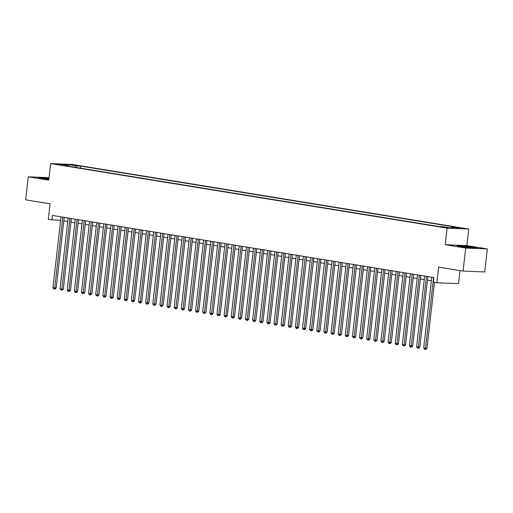 <?xml version="1.0" encoding="UTF-8"?>
<svg xmlns="http://www.w3.org/2000/svg" width="513" height="513" viewBox="0 0 513 513"><rect width="100%" height="100%" fill="white"/><g stroke="black" fill="none" stroke-linecap="round" stroke-linejoin="round"><path stroke-width="0.77" d="M57.828 164.577L62.65 164.987L57.828 164.577M468.741 229.022L72.301 164.461L50.659 163.589L447.099 228.15L468.741 229.022L466.849 245.592L445.207 244.72L465.708 248.055L487.35 248.927L466.849 245.592M487.35 248.927L484.727 271.941L463.085 271.069L438.666 267.093L436.884 282.746L458.526 283.618L460.007 270.569M49.056 177.658L28.273 176.825L25.65 199.839L50.069 203.815L48.286 219.461L60.611 220.398M465.708 248.055L463.085 271.069M436.884 282.746L433.318 282.163L433.844 277.559L52.377 215.441L51.851 220.045M447.323 227.554L441.084 226.9L447.298 227.817M68.011 166.135L67.729 165.59L63.638 165.423L438.686 226.496L442.777 226.663L450.619 227.939L459.513 228.298L451.671 227.022L455.762 227.188L80.714 166.109L76.623 165.949L75.533 167.36M67.729 165.59L59.886 164.314L68.78 164.667L76.623 165.949M445.207 244.72L447.099 228.15M28.273 176.825L48.773 180.159L50.659 163.589M63.836 220.917L67.742 221.558M70.967 222.084L74.872 222.719M78.098 223.245L82.003 223.88M85.229 224.405L89.134 225.04M92.359 225.566L96.264 226.201M99.49 226.727L103.395 227.362M106.621 227.887L110.526 228.522M113.745 229.048L117.657 229.683M120.876 230.209L124.781 230.844M128.006 231.369L131.912 232.004M135.137 232.53L139.042 233.165M142.268 233.691L146.173 234.326M149.398 234.851L153.304 235.486M156.529 236.012L160.434 236.653M163.66 237.173L167.565 237.814M170.791 238.34L174.696 238.975M177.921 239.5L181.826 240.135M185.052 240.661L188.957 241.296M192.183 241.822L196.088 242.457M199.307 242.982L203.219 243.617M206.438 244.143L210.343 244.778M213.568 245.304L217.474 245.939M220.699 246.464L224.604 247.099M227.83 247.625L231.735 248.26M234.96 248.786L238.866 249.421M242.091 249.946L245.996 250.581M249.222 251.107L253.127 251.742M256.353 252.268L260.258 252.909M263.483 253.428L267.388 254.07M270.614 254.595L274.519 255.23M277.745 255.756L281.65 256.391M284.875 256.917L288.781 257.552M292 258.077L295.905 258.712M299.13 259.238L303.036 259.873M306.261 260.399L310.166 261.034M313.392 261.559L317.297 262.194M320.522 262.72L324.428 263.355M327.653 263.881L331.558 264.516M334.784 265.041L338.689 265.676M341.915 266.202L345.82 266.837M349.045 267.363L352.95 267.998M356.176 268.523L360.081 269.165M363.307 269.684L367.212 270.325M370.437 270.851L374.343 271.486M377.562 272.012L381.467 272.647M384.692 273.173L388.597 273.807M391.823 274.333L395.728 274.968M398.954 275.494L402.859 276.129M406.084 276.654L409.99 277.289M413.215 277.815L417.12 278.45M420.346 278.976L424.251 279.611M427.476 280.136L431.382 280.771M450.953 227.952L451.671 227.022M80.483 168.168L80.714 166.109M68.78 164.667L68.813 166.27M473.775 247.247L463.637 245.996L457.121 245.733L460.745 246.721L470.883 247.971L477.398 248.234L473.749 247.478M48.985 178.3L38.225 177.517L41.842 178.505L48.863 179.37A6.034 0.359 6.5 0 1 48.748 179.358M433.568 277.514L425.508 348.256L423.725 347.968L431.786 277.225M434.485 282.355L426.97 348.321L425.508 348.256L425.277 349.385L424.565 349.27L423.725 347.968M426.97 348.321L425.861 349.411L425.277 349.385M467.644 247.574A6.034 0.359 6.5 0 0 473.198 247.882A6.034 0.359 6.5 0 0 471.043 247.317A6.034 0.359 6.5 0 0 464.419 246.529A6.034 0.359 6.5 0 0 461.27 246.522A6.034 0.359 6.5 0 0 463.438 247.016A6.034 0.359 6.5 0 0 464.938 247.24M458.026 245.977L463.733 246.208L473.557 247.42L476.385 248.196M48.94 178.659A6.034 0.359 6.5 0 0 46.228 178.377A6.034 0.359 6.5 0 0 42.374 178.306A6.034 0.359 6.5 0 0 46.035 179.024M39.129 177.761L48.959 178.505M426.438 276.353L418.377 347.096L416.594 346.807L424.655 276.065M427.88 276.59L419.839 347.16L418.377 347.096L418.146 348.224L417.435 348.109L416.594 346.807M419.839 347.16L418.73 348.25L418.146 348.224M419.307 275.192L411.246 345.935L409.464 345.647L417.524 274.904M420.75 275.43L412.709 345.993L411.246 345.935L411.016 347.064L410.304 346.948L409.464 345.647M412.709 345.993L411.599 347.089L411.016 347.064M412.176 274.032L404.116 344.774L402.333 344.486L410.394 273.743M413.619 274.269L405.578 344.832L404.116 344.774L403.885 345.903L403.173 345.788L402.333 344.486M405.578 344.832L404.468 345.929L403.885 345.903M405.046 272.871L396.985 343.614L395.202 343.325L403.263 272.583M406.488 273.108L398.447 343.672L396.985 343.614L396.754 344.742L396.042 344.627L395.202 343.325M398.447 343.672L397.338 344.768L396.754 344.742M397.915 271.71L389.854 342.453L388.072 342.165L396.132 271.422M399.358 271.948L391.316 342.511L389.854 342.453L389.623 343.582L388.912 343.466L388.072 342.165M391.316 342.511L390.207 343.607L389.623 343.582M390.784 270.55L382.724 341.292L380.941 341.004L389.001 270.261M392.227 270.787L384.192 341.35L382.724 341.292L382.493 342.421L381.781 342.306L380.941 341.004M384.192 341.35L383.076 342.44L382.493 342.421M383.653 269.389L375.599 340.132L373.817 339.843L381.877 269.101M385.096 269.626L377.061 340.19L375.599 340.132L375.362 341.26L374.65 341.145L373.817 339.843M377.061 340.19L375.952 341.28L375.362 341.26M376.529 268.228L368.469 338.971L366.686 338.683L374.746 267.94M377.966 268.459L369.931 339.029L368.469 338.971L368.231 340.1L367.52 339.984L366.686 338.683M369.931 339.029L368.821 340.119L368.231 340.1M369.398 267.068L361.338 337.81L359.555 337.522L367.616 266.779M370.841 267.299L362.8 337.868L361.338 337.81L361.101 338.939L360.389 338.817L359.555 337.522M362.8 337.868L361.691 338.958L361.101 338.939M362.268 265.907L354.207 336.65L352.425 336.355L360.485 265.612M363.711 266.138L355.669 336.708L354.207 336.65L353.976 337.778L353.258 337.657L352.425 336.355M355.669 336.708L354.56 337.798L353.976 337.778M355.137 264.746L347.077 335.489L345.294 335.194L353.354 264.451M356.58 264.977L348.539 335.547L347.077 335.489L346.846 336.611L346.128 336.496L345.294 335.194M348.539 335.547L347.429 336.637L346.846 336.611M348.006 263.586L339.946 334.329L338.163 334.034L346.224 263.291M349.449 263.817L341.408 334.386L339.946 334.329L339.715 335.451L339.003 335.335L338.163 334.034M341.408 334.386L340.299 335.476L339.715 335.451M340.876 262.425L332.815 333.161L331.032 332.873L339.093 262.13M342.318 262.656L334.277 333.226L332.815 333.161L332.584 334.29L331.873 334.175L331.032 332.873M334.277 333.226L333.168 334.316L332.584 334.29M333.745 261.258L325.684 332.001L323.902 331.712L331.962 260.97M335.188 261.495L327.147 332.065L325.684 332.001L325.454 333.129L324.742 333.014L323.902 331.712M327.147 332.065L326.037 333.155L325.454 333.129M326.614 260.097L318.554 330.84L316.771 330.552L324.832 259.809M328.057 260.335L320.016 330.904L318.554 330.84L318.323 331.969L317.611 331.853L316.771 330.552M320.016 330.904L318.906 331.994L318.323 331.969M319.484 258.937L311.423 329.679L309.64 329.391L317.701 258.648M320.926 259.174L312.885 329.737L311.423 329.679L311.192 330.808L310.48 330.693L309.64 329.391M312.885 329.737L311.776 330.834L311.192 330.808M312.353 257.776L304.292 328.519L302.51 328.23L310.57 257.488M313.796 258.013L305.754 328.576L304.292 328.519L304.062 329.647L303.35 329.532L302.51 328.23M305.754 328.576L304.645 329.673L304.062 329.647M305.222 256.615L297.162 327.358L295.379 327.07L303.44 256.327M306.665 256.853L298.624 327.416L297.162 327.358L296.931 328.487L296.219 328.371L295.379 327.07M298.624 327.416L297.514 328.512L296.931 328.487M298.091 255.455L290.037 326.197L288.255 325.909L296.309 255.166M299.534 255.692L291.499 326.255L290.037 326.197L289.8 327.326L289.088 327.211L288.255 325.909M291.499 326.255L290.384 327.352L289.8 327.326M290.967 254.294L282.907 325.037L281.124 324.748L289.185 254.006M292.404 254.531L284.369 325.095L282.907 325.037L282.669 326.165L281.958 326.05L281.124 324.748M284.369 325.095L283.259 326.185L282.669 326.165M283.836 253.133L275.776 323.876L273.993 323.588L282.054 252.845M285.279 253.371L277.238 323.934L275.776 323.876L275.539 325.005L274.827 324.889L273.993 323.588M277.238 323.934L276.129 325.024L275.539 325.005M276.706 251.973L268.645 322.715L266.863 322.427L274.923 251.684M278.149 252.204L270.107 322.773L268.645 322.715L268.414 323.844L267.696 323.729L266.863 322.427M270.107 322.773L268.998 323.863L268.414 323.844M269.575 250.812L261.515 321.555L259.732 321.266L267.792 250.524M271.018 251.043L262.977 321.613L261.515 321.555L261.284 322.683L260.566 322.562L259.732 321.266M262.977 321.613L261.867 322.703L261.284 322.683M262.444 249.651L254.384 320.394L252.601 320.099L260.662 249.356M263.887 249.882L255.846 320.452L254.384 320.394L254.153 321.523L253.435 321.401L252.601 320.099M255.846 320.452L254.737 321.542L254.153 321.523M255.314 248.491L247.253 319.233L245.471 318.939L253.531 248.196M256.756 248.722L248.715 319.291L247.253 319.233L247.022 320.356L246.311 320.24L245.471 318.939M248.715 319.291L247.606 320.381L247.022 320.356M248.183 247.33L240.122 318.073L238.34 317.778L246.4 247.035M249.626 247.561L241.585 318.131L240.122 318.073L239.892 319.195L239.18 319.08L238.34 317.778M241.585 318.131L240.475 319.221L239.892 319.195M241.052 246.169L232.992 316.906L231.209 316.617L239.27 245.874M242.495 246.4L234.454 316.97L232.992 316.906L232.761 318.034L232.049 317.919L231.209 316.617M234.454 316.97L233.344 318.06L232.761 318.034M233.922 245.002L225.861 315.745L224.078 315.457L232.139 244.714M235.364 245.24L227.323 315.809L225.861 315.745L225.63 316.874L224.918 316.758L224.078 315.457M227.323 315.809L226.214 316.899L225.63 316.874M226.791 243.842L218.73 314.584L216.948 314.296L225.008 243.553M228.234 244.079L220.192 314.649L218.73 314.584L218.5 315.713L217.788 315.598L216.948 314.296M220.192 314.649L219.083 315.739L218.5 315.713M219.66 242.681L211.6 313.424L209.817 313.135L217.878 242.392M221.103 242.918L213.062 313.481L211.6 313.424L211.369 314.552L210.657 314.437L209.817 313.135M213.062 313.481L211.952 314.578L211.369 314.552M212.529 241.52L204.475 312.263L202.693 311.975L210.747 241.232M213.972 241.758L205.937 312.321L204.475 312.263L204.238 313.392L203.526 313.276L202.693 311.975M205.937 312.321L204.822 313.417L204.238 313.392M205.405 240.36L197.345 311.102L195.562 310.814L203.623 240.071M206.842 240.597L198.807 311.16L197.345 311.102L197.107 312.231L196.396 312.116L195.562 310.814M198.807 311.16L197.697 312.257L197.107 312.231M198.274 239.199L190.214 309.942L188.431 309.653L196.492 238.911M199.717 239.436L191.676 309.999L190.214 309.942L189.977 311.07L189.265 310.955L188.431 309.653M191.676 309.999L190.567 311.096L189.977 311.07M191.144 238.038L183.083 308.781L181.301 308.493L189.361 237.75M192.587 238.276L184.545 308.839L183.083 308.781L182.852 309.91L182.134 309.794L181.301 308.493M184.545 308.839L183.436 309.929L182.852 309.91M184.013 236.878L175.953 307.62L174.17 307.332L182.23 236.589M185.456 237.115L177.415 307.678L175.953 307.62L175.722 308.749L175.004 308.634L174.17 307.332M177.415 307.678L176.305 308.768L175.722 308.749M176.882 235.717L168.822 306.46L167.039 306.171L175.1 235.429M178.325 235.948L170.284 306.517L168.822 306.46L168.591 307.588L167.873 307.473L167.039 306.171M170.284 306.517L169.175 307.608L168.591 307.588M169.752 234.556L161.691 305.299L159.909 305.011L167.969 234.268M171.195 234.787L163.153 305.357L161.691 305.299L161.46 306.428L160.749 306.306L159.909 305.011M163.153 305.357L162.044 306.447L161.46 306.428M162.621 233.396L154.56 304.138L152.778 303.843L160.838 233.101M164.064 233.627L156.023 304.196L154.56 304.138L154.33 305.267L153.618 305.145L152.778 303.843M156.023 304.196L154.913 305.286L154.33 305.267M155.49 232.235L147.43 302.978L145.647 302.683L153.708 231.94M156.933 232.466L148.892 303.036L147.43 302.978L147.199 304.1L146.487 303.985L145.647 302.683M148.892 303.036L147.782 304.126L147.199 304.1M148.36 231.074L140.299 301.817L138.516 301.522L146.577 230.779M149.802 231.305L141.761 301.875L140.299 301.817L140.068 302.939L139.356 302.824L138.516 301.522M141.761 301.875L140.652 302.965L140.068 302.939M141.229 229.907L133.168 300.65L131.386 300.361L139.446 229.619M142.672 230.145L134.63 300.714L133.168 300.65L132.938 301.779L132.226 301.663L131.386 300.361M134.63 300.714L133.521 301.804L132.938 301.779M134.098 228.747L126.038 299.489L124.255 299.201L132.316 228.458M135.541 228.984L127.5 299.554L126.038 299.489L125.807 300.618L125.095 300.503L124.255 299.201M127.5 299.554L126.39 300.644L125.807 300.618M126.968 227.586L118.907 298.329L117.131 298.04L125.185 227.297M128.41 227.823L120.375 298.393L118.907 298.329L118.676 299.457L117.964 299.342L117.131 298.04M120.375 298.393L119.26 299.483L118.676 299.457M119.843 226.425L111.783 297.168L110 296.88L118.061 226.137M121.28 226.663L113.245 297.226L111.783 297.168L111.545 298.297L110.834 298.181L110 296.88M113.245 297.226L112.135 298.322L111.545 298.297M112.713 225.265L104.652 296.007L102.869 295.719L110.93 224.976M114.149 225.502L106.114 296.065L104.652 296.007L104.415 297.136L103.703 297.021L102.869 295.719M106.114 296.065L105.005 297.162L104.415 297.136M105.582 224.104L97.521 294.847L95.739 294.558L103.799 223.815M107.025 224.341L98.983 294.904L97.521 294.847L97.284 295.975L96.572 295.86L95.739 294.558M98.983 294.904L97.874 296.001L97.284 295.975M98.451 222.943L90.391 293.686L88.608 293.398L96.668 222.655M99.894 223.181L91.853 293.744L90.391 293.686L90.16 294.815L89.442 294.699L88.608 293.398M91.853 293.744L90.743 294.84L90.16 294.815M91.32 221.783L83.26 292.525L81.477 292.237L89.538 221.494M92.763 222.02L84.722 292.583L83.26 292.525L83.029 293.654L82.311 293.539L81.477 292.237M84.722 292.583L83.613 293.673L83.029 293.654M84.19 220.622L76.129 291.365L74.347 291.076L82.407 220.334M85.633 220.859L77.591 291.422L76.129 291.365L75.898 292.493L75.187 292.378L74.347 291.076M77.591 291.422L76.482 292.513L75.898 292.493M77.059 219.461L68.998 290.204L67.216 289.916L75.276 219.173M78.502 219.692L70.461 290.262L68.998 290.204L68.768 291.333L68.056 291.217L67.216 289.916M70.461 290.262L69.351 291.352L68.768 291.333M69.928 218.301L61.868 289.043L60.085 288.748L68.146 218.012M71.371 218.532L63.33 289.101L61.868 289.043L61.637 290.172L60.925 290.05L60.085 288.748M63.33 289.101L62.22 290.191L61.637 290.172M62.798 217.14L54.737 287.883L52.954 287.588L61.015 216.845M64.24 217.371L56.199 287.94L54.737 287.883L54.506 289.005L53.794 288.89L52.954 287.588M56.199 287.94L55.09 289.031L54.506 289.005M445.714 227.676L445.759 227.297"/></g></svg>
